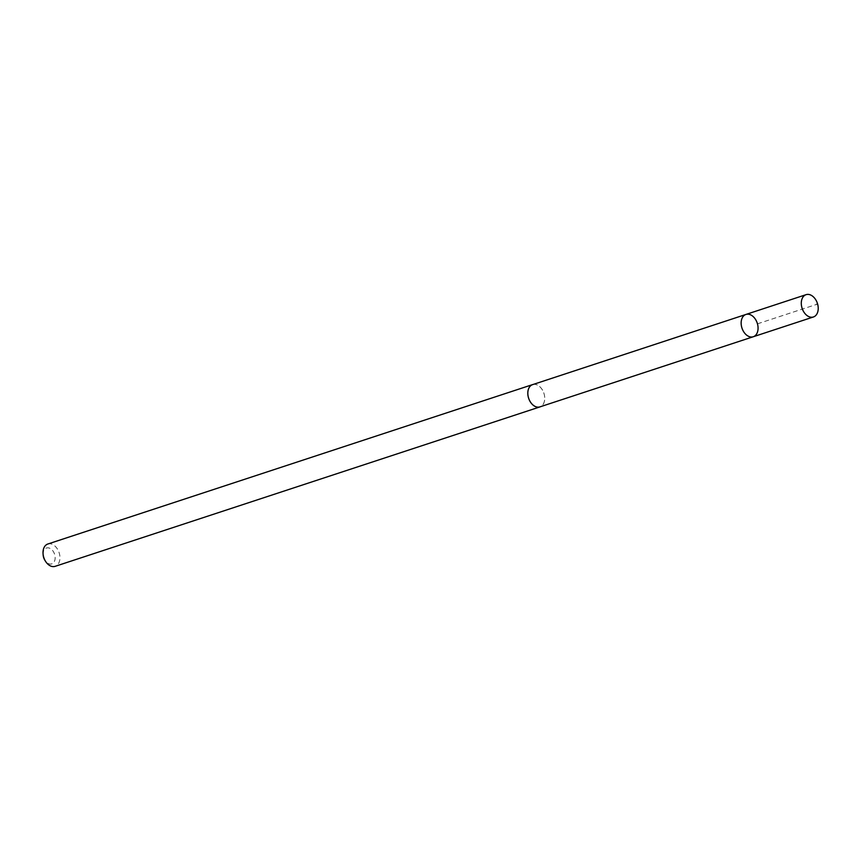 <?xml version="1.0" encoding="UTF-8"?>
<svg xmlns="http://www.w3.org/2000/svg" width="861" height="861" viewBox="0 0 861 861"><rect width="100%" height="100%" fill="white"/><g stroke="black" fill="none" stroke-linecap="round" stroke-linejoin="round"><path stroke-width="0.65" stroke-dasharray="4.3 3.23" d="M753.267 336.748A11.731 8.029 71.8 0 0 757.798 325.275A11.731 8.029 71.8 0 0 745.938 314.448M532.615 384.63A11.71 8.018 -108.2 0 1 544.453 395.425A11.71 8.018 -108.2 0 1 539.933 406.876M533.174 384.447A11.742 8.04 -108.2 0 1 543.904 393.24A11.742 8.04 -108.2 0 1 540.493 406.693M47.818 544.023A11.742 8.04 -108.2 0 1 59.118 552.665A11.742 8.04 -108.2 0 1 55.147 566.334M43.136 554.904A8.352 5.715 -108.2 0 1 50.293 548.522A8.352 5.715 -108.2 0 1 54.469 561.243A8.352 5.715 -108.2 0 1 44.933 560.35M757.465 323.833L817.616 304.051L814.635 304.213"/><path stroke-width="1.29" d="M753.267 336.748L539.933 406.876A11.71 8.018 -108.2 0 1 528.094 396.082A11.71 8.018 -108.2 0 1 532.615 384.63L745.938 314.448A11.731 8.029 71.8 0 0 741.978 328.106A11.731 8.029 71.8 0 0 753.267 336.748A11.731 8.029 71.8 0 0 757.798 325.275A11.731 8.029 71.8 0 0 745.938 314.448A11.731 8.029 71.8 0 0 741.978 328.106A11.731 8.029 71.8 0 0 753.267 336.748L813.419 316.977A11.742 8.04 -108.2 0 1 801.559 306.15A11.742 8.04 -108.2 0 1 806.079 294.666A11.742 8.04 -108.2 0 1 817.95 305.494A11.742 8.04 -108.2 0 1 813.419 316.977M540.493 406.693A11.742 8.04 -108.2 0 1 539.944 406.909A11.742 8.04 -108.2 0 1 528.073 396.082A11.742 8.04 -108.2 0 1 532.604 384.598A11.742 8.04 -108.2 0 1 533.174 384.447M539.944 406.909L55.147 566.334A11.742 8.04 -108.2 0 1 45.568 561.372A11.742 8.04 -108.2 0 1 43.287 555.506A11.742 8.04 -108.2 0 1 43.05 553.698A11.742 8.04 -108.2 0 1 47.818 544.023L532.604 384.598M45.568 561.372L44.933 560.35A8.352 5.715 -108.2 0 1 43.308 556.184A8.352 5.715 -108.2 0 1 43.136 554.904L43.05 553.698M745.938 314.448L806.079 294.666"/></g></svg>
